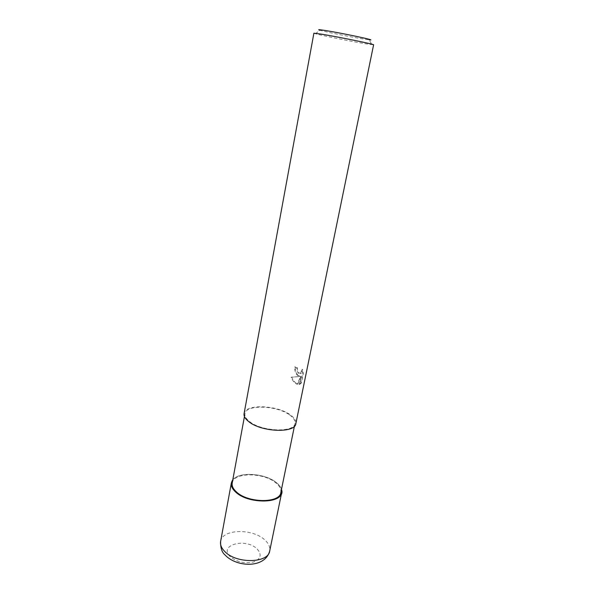 <?xml version="1.0" encoding="UTF-8"?>
<svg xmlns="http://www.w3.org/2000/svg" width="594" height="594" viewBox="0 0 594 594"><rect width="100%" height="100%" fill="white"/><g stroke="black" fill="none" stroke-linecap="round" stroke-linejoin="round"><path stroke-width="0.45" stroke-dasharray="2.97 2.23" d="M276.596 482.818C279.165 484.934 280.791 487.139 281.467 489.419C280.791 487.139 279.165 484.934 276.596 482.818C265.548 473.203 238.766 471.317 232.774 479.952C238.766 471.317 265.548 473.203 276.596 482.818M289.701 414.998C293.674 417.857 295.433 420.671 294.988 423.448C294.424 432.848 261.857 431.727 249.591 421.599C246.094 418.874 244.542 416.246 244.951 413.721C245.909 404.247 277.004 405.353 289.701 414.998M232.202 483.063C233.449 472.096 263.877 472.275 275.972 482.967C279.752 486.115 281.378 489.3 280.836 492.523M298.344 375.475L300.319 376.455L291.736 377.145C292.983 380.115 294.631 382.276 296.696 383.627L297.728 384.147L301.314 376.589L299.747 384.281L301.41 382.944L303.356 373.403L302.546 369.312L301.247 373.463L298.856 372.928L297.401 369.795L297.446 367.879L295.367 366.854C295.003 370.418 295.998 373.292 298.344 375.475M313.899 33.197L315.414 33.739C321.733 35.521 351.121 41.394 365.459 43.756L373.604 44.802M244.082 413.58C245.084 403.772 277.22 404.915 290.369 414.894C294.483 417.849 296.309 420.76 295.849 423.641M315.414 33.739L319.936 30.257C325.312 31.876 350.995 37.036 363.454 39.011L369.112 39.82L372 44.743M299.747 384.281L299.064 384.377L300.623 376.678L297.052 384.236C294.639 383.182 292.634 380.843 291.038 377.235L299.643 376.544C296.28 375.386 294.624 372.186 294.676 366.936L296.762 367.961L296.725 369.876C297.579 372.987 298.856 374.205 300.564 373.544L301.863 369.394L302.65 373.492L300.705 383.041L301.41 382.944M296.762 367.961L297.446 367.879M299.643 376.544L300.319 376.455M291.038 377.235L291.736 377.145M297.052 384.236L297.728 384.147M300.623 376.678L301.314 376.589M300.705 383.041L299.057 384.377M302.65 373.492L303.356 373.403M301.863 369.394L302.546 369.312M294.676 366.936L295.367 366.854M232.789 479.87C238.885 471.294 265.6 473.21 276.626 482.811C279.173 484.904 280.791 487.08 281.489 489.337M220.619 541.401C222.156 528.831 253.029 528.237 265.028 540.139C268.792 543.651 270.352 547.252 269.713 550.942M230.309 556.682C217.953 544.973 245.819 537.451 257.12 548.982C262.117 554.64 260.907 558.984 253.489 562.028C244.654 563.847 236.924 562.065 230.309 556.682M294.416 426.232L294.988 423.448M300.653 383.791L299.955 383.887M301.247 373.463L300.564 373.544M244.438 416.52L244.951 413.721"/><path stroke-width="0.89" d="M281.467 489.419C286.887 502.821 249.643 505.472 235.803 492.136C231.103 487.741 230.093 483.679 232.774 479.952C230.093 483.679 231.103 487.741 235.803 492.136C249.643 505.472 286.887 502.821 281.467 489.419M294.416 426.232L280.836 492.523C279.923 503.37 248.121 503.215 236.479 491.981C233.145 488.966 231.719 485.996 232.202 483.063L244.438 416.52M373.604 44.802C375.371 44.461 337.474 36.717 321.012 34.081L313.899 33.197L244.082 413.58C243.659 416.186 245.263 418.896 248.871 421.718C261.546 432.202 295.27 433.36 295.849 423.641L373.604 44.802M369.112 39.82C379.388 41.038 342.055 33.093 324.911 30.45C318.919 29.522 317.263 29.455 319.936 30.257M281.489 489.337L281.667 492.708C280.732 503.935 247.809 503.771 235.766 492.144C232.328 489.025 230.858 485.951 231.356 482.929L232.789 479.87M224.732 551.462C221.428 548.106 220.062 544.75 220.619 541.401L220.619 541.401C220.456 547.943 221.948 552.479 225.081 555.004C236.412 567.292 265.072 568.725 269.713 550.942L269.713 550.942C268.495 563.35 236.249 563.988 224.732 551.462M281.667 492.708L269.713 550.942M231.356 482.929L220.619 541.401"/></g></svg>
